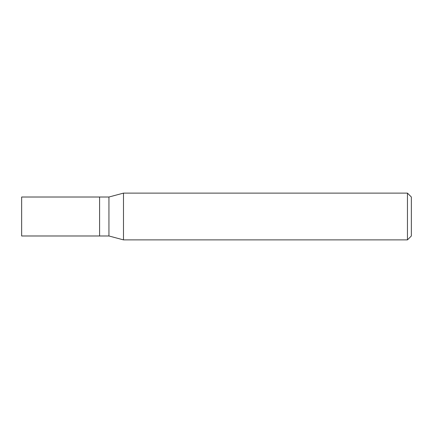 <?xml version="1.0" encoding="UTF-8"?>
<svg xmlns="http://www.w3.org/2000/svg" width="433" height="433" viewBox="0 0 433 433"><rect width="100%" height="100%" fill="white"/><g stroke="black" fill="none" stroke-linecap="round" stroke-linejoin="round"><path stroke-width="0.65" d="M99.59 197.015L21.65 197.015L21.65 235.985L99.59 235.985L99.59 197.015L99.59 235.985L108.943 235.985L108.943 197.015L99.59 197.015M108.943 197.015L123.486 193.118L123.486 239.882L108.943 235.985M123.486 239.882L407.453 239.882L407.453 193.118L123.486 193.118M407.453 193.118L411.35 197.015L411.35 235.985L407.453 239.882"/></g></svg>
